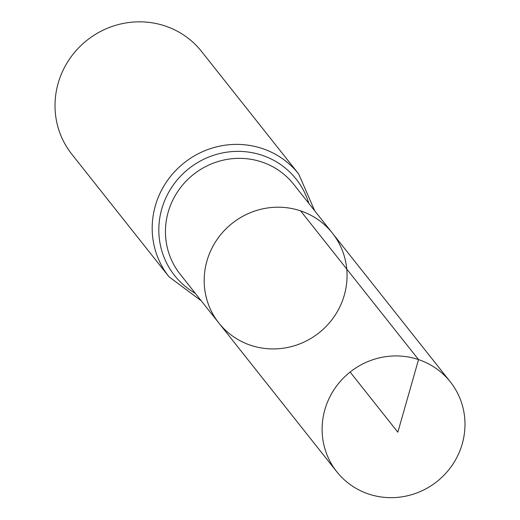 <?xml version="1.0" encoding="UTF-8"?>
<svg xmlns="http://www.w3.org/2000/svg" width="520" height="520" viewBox="0 0 520 520"><rect width="100%" height="100%" fill="white"/><g stroke="black" fill="none" stroke-linecap="round" stroke-linejoin="round"><path stroke-width="0.78" d="M300.619 210.867A72.404 69.875 -38.4 0 1 332.358 233.083A72.404 69.875 -38.4 0 1 319.033 332.82A72.404 69.875 -38.4 0 1 218.888 323.057A72.404 69.875 -38.4 0 1 218.218 237.887A72.404 69.875 -38.4 0 1 300.619 210.867L418.541 359.593L397.839 432.204L350.135 372.041M314.711 210.821L298.675 173.953L201.5 51.395A82.752 79.852 141.6 0 0 165.217 26.006A82.752 79.852 141.6 0 0 71.052 56.888A82.752 79.852 141.6 0 0 71.819 154.219L168.994 276.783L201.24 300.794M218.888 323.057L180.147 274.196A72.404 69.875 141.6 0 1 179.478 189.026A72.404 69.875 141.6 0 1 261.872 162.006A72.404 69.875 141.6 0 1 293.618 184.223L332.358 233.083A72.404 69.875 141.6 0 0 232.213 223.321A72.404 69.875 141.6 0 0 218.888 323.057L336.81 471.776A72.404 69.875 -38.4 0 1 350.135 372.041A72.404 69.875 -38.4 0 1 450.281 381.81A72.404 69.875 -38.4 0 1 450.957 466.973A72.404 69.875 -38.4 0 1 368.557 494A72.404 69.875 -38.4 0 1 336.81 471.776M298.675 173.953A82.752 79.852 141.6 0 0 262.399 148.564A82.752 79.852 141.6 0 0 168.227 179.446A82.752 79.852 141.6 0 0 168.994 276.783M308.796 203.359A77.578 74.867 141.6 0 0 262.139 155.285A77.578 74.867 141.6 0 0 166.569 196.378A77.578 74.867 141.6 0 0 195.319 293.332M332.358 233.083L450.281 381.81"/></g></svg>

